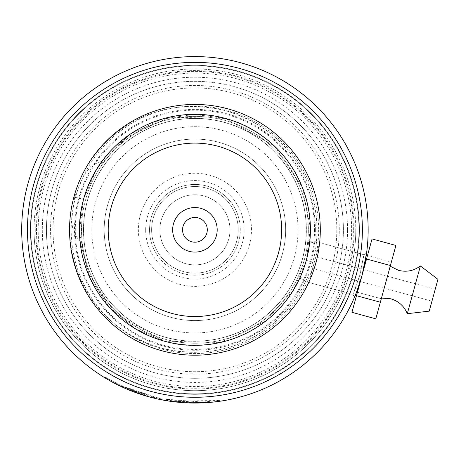 <?xml version="1.0" encoding="UTF-8"?>
<svg xmlns="http://www.w3.org/2000/svg" width="461" height="461" viewBox="0 0 461 461"><rect width="100%" height="100%" fill="white"/><g stroke="black" fill="none" stroke-linecap="round" stroke-linejoin="round"><path stroke-width="0.35" stroke-dasharray="2.31 1.73" d="M91.808 229.82A103.114 103.114 0 0 1 194.922 126.712A103.114 103.114 0 0 1 298.037 229.82A103.114 103.114 0 0 1 194.922 332.934A103.114 103.114 0 0 1 91.808 229.82M79.603 229.82A115.319 115.319 0 0 1 194.922 114.501A115.319 115.319 0 0 1 310.241 229.82A115.319 115.319 0 0 1 194.922 345.145A115.319 115.319 0 0 1 79.603 229.82A115.319 115.319 0 0 1 194.922 114.501A115.319 115.319 0 0 1 310.241 229.82A115.319 115.319 0 0 1 194.922 345.145A115.319 115.319 0 0 1 79.603 229.82M238.228 229.82A43.305 43.305 0 0 1 194.922 273.131A43.305 43.305 0 0 1 151.617 229.82A43.305 43.305 0 0 1 194.922 186.515A43.305 43.305 0 0 1 238.228 229.82A43.305 43.305 0 0 1 194.922 273.131A43.305 43.305 0 0 1 151.617 229.82A43.305 43.305 0 0 1 194.922 186.515A43.305 43.305 0 0 1 238.228 229.82M229.981 229.82A35.059 35.059 0 0 1 194.922 264.879A35.059 35.059 0 0 1 159.863 229.82A35.059 35.059 0 0 1 194.922 194.767A35.059 35.059 0 0 1 229.981 229.82A35.059 35.059 0 0 1 194.922 264.879A35.059 35.059 0 0 1 159.863 229.82A35.059 35.059 0 0 1 194.922 194.767A35.059 35.059 0 0 1 229.981 229.82M306.283 229.82A111.36 111.36 0 0 0 194.922 118.46A111.36 111.36 0 0 0 83.562 229.82A111.36 111.36 0 0 1 194.922 118.46A111.36 111.36 0 0 1 306.283 229.82A111.36 111.36 0 0 1 194.922 341.18A111.36 111.36 0 0 1 83.562 229.82A111.36 111.36 0 0 1 194.922 118.46A111.36 111.36 0 0 1 306.283 229.82A111.36 111.36 0 0 1 194.922 341.18A111.36 111.36 0 0 1 83.562 229.82A111.36 111.36 0 0 1 194.922 118.46A111.36 111.36 0 0 1 306.283 229.82A111.36 111.36 0 0 1 194.922 341.18A111.36 111.36 0 0 1 83.562 229.82A111.36 111.36 0 0 0 194.922 341.18A111.36 111.36 0 0 0 306.283 229.82A111.36 111.36 0 0 0 194.922 118.46A111.36 111.36 0 0 0 83.562 229.82A111.36 111.36 0 0 1 194.922 118.46A111.36 111.36 0 0 1 306.283 229.82M83.464 229.82A111.458 111.458 0 0 1 194.922 118.368A111.458 111.458 0 0 1 306.381 229.82A111.458 111.458 0 0 1 194.922 341.278A111.458 111.458 0 0 1 83.464 229.82M310.501 229.82A115.578 115.578 0 0 0 194.922 114.242A115.578 115.578 0 0 0 79.344 229.82A115.578 115.578 0 0 1 194.922 114.242A115.578 115.578 0 0 1 310.501 229.82A115.578 115.578 0 0 1 194.922 345.404A115.578 115.578 0 0 1 79.344 229.82A115.578 115.578 0 0 0 194.922 345.404A115.578 115.578 0 0 0 310.501 229.82A115.578 115.578 0 0 0 194.922 114.242A115.578 115.578 0 0 0 79.344 229.82M182.55 229.82A12.372 12.372 0 0 0 194.922 242.198A12.372 12.372 0 0 0 207.294 229.82A12.372 12.372 0 0 0 194.922 217.448A12.372 12.372 0 0 0 182.55 229.82M318.655 229.82A123.732 123.732 0 0 1 194.922 353.558A123.732 123.732 0 0 1 71.19 229.82A123.732 123.732 0 0 1 194.922 106.088A123.732 123.732 0 0 1 318.655 229.82M315.359 229.82A120.436 120.436 0 0 1 194.922 350.256A120.436 120.436 0 0 1 74.486 229.82A120.436 120.436 0 0 1 194.922 109.39A120.436 120.436 0 0 1 315.359 229.82M79.436 229.82A115.486 115.486 0 0 1 194.922 114.34A115.486 115.486 0 0 1 310.409 229.82A115.486 115.486 0 0 1 194.922 345.306A115.486 115.486 0 0 1 79.436 229.82A115.486 115.486 0 0 1 194.922 114.34A115.486 115.486 0 0 1 310.409 229.82A115.486 115.486 0 0 1 194.922 345.306A115.486 115.486 0 0 1 79.436 229.82A115.486 115.486 0 0 1 194.922 114.34A115.486 115.486 0 0 1 310.409 229.82A115.486 115.486 0 0 1 194.922 345.306A115.486 115.486 0 0 1 79.436 229.82M34.068 229.82A160.854 160.854 0 0 1 194.922 68.966A160.854 160.854 0 0 1 355.777 229.82A160.854 160.854 0 0 0 194.922 68.966A160.854 160.854 0 0 0 34.068 229.82A160.854 160.854 0 0 0 194.922 390.674A160.854 160.854 0 0 0 355.777 229.82A160.854 160.854 0 0 1 194.922 390.674A160.854 160.854 0 0 1 34.068 229.82A160.854 160.854 0 0 0 194.922 390.674A160.854 160.854 0 0 0 355.777 229.82M347.531 229.82A152.608 152.608 0 0 0 194.922 77.218A152.608 152.608 0 0 0 42.314 229.82A152.608 152.608 0 0 0 194.922 382.428A152.608 152.608 0 0 0 347.531 229.82M38.194 229.82A156.728 156.728 0 0 1 194.922 73.092A156.728 156.728 0 0 1 351.651 229.82A156.728 156.728 0 0 1 194.922 386.554A156.728 156.728 0 0 1 38.194 229.82M57.59 274.301A144.356 144.356 0 0 1 150.442 92.488A144.356 144.356 0 0 1 332.254 185.345A144.356 144.356 0 0 1 239.403 367.158A144.356 144.356 0 0 1 57.59 274.301M336.178 184.072A148.482 148.482 0 0 0 149.174 88.564A148.482 148.482 0 0 0 53.666 275.569A148.482 148.482 0 0 0 240.671 371.082A148.482 148.482 0 0 0 336.178 184.072A148.482 148.482 0 0 0 149.174 88.564A148.482 148.482 0 0 0 53.666 275.569A148.482 148.482 0 0 0 240.671 371.082A148.482 148.482 0 0 0 336.178 184.072M281.245 201.866A90.736 90.736 0 0 1 222.882 316.148A90.736 90.736 0 0 1 108.6 257.78A90.736 90.736 0 0 1 166.963 143.498A90.736 90.736 0 0 1 281.245 201.866A90.736 90.736 0 0 1 222.882 316.148A90.736 90.736 0 0 1 108.6 257.78A90.736 90.736 0 0 1 166.963 143.498A90.736 90.736 0 0 1 281.245 201.866M238.083 215.846A45.368 45.368 0 0 1 208.902 272.987A45.368 45.368 0 0 1 151.761 243.8A45.368 45.368 0 0 0 208.902 272.987A45.368 45.368 0 0 0 238.083 215.846A45.368 45.368 0 0 0 180.943 186.659A45.368 45.368 0 0 0 151.761 243.8A45.368 45.368 0 0 1 180.943 186.659A45.368 45.368 0 0 1 238.083 215.846M302.825 194.876A113.423 113.423 0 0 0 159.973 121.917A113.423 113.423 0 0 0 87.02 264.77A113.423 113.423 0 0 0 229.872 337.729A113.423 113.423 0 0 0 302.825 194.876A113.423 113.423 0 0 0 159.973 121.917A113.423 113.423 0 0 0 87.02 264.77A113.423 113.423 0 0 0 229.872 337.729A113.423 113.423 0 0 0 302.825 194.876M316.332 241.72L309.786 241.766C309.556 245.684 308.392 251.879 306.3 260.35L309.642 243.091L316.332 241.72L363.867 254.743L359.851 275.027L362.986 260.77L363.867 254.743L366.564 253.204L366.322 254.933M319.709 242.642L366.253 255.394L361.989 275.609L355.35 295.173L308.807 282.42L319.709 242.642L308.807 282.42M238.274 71.645A164.012 164.012 0 0 1 353.103 273.177A164.012 164.012 0 0 1 151.571 388.001A164.012 164.012 0 0 1 36.742 186.469A164.012 164.012 0 0 1 238.274 71.645A164.012 164.012 0 0 1 353.103 273.177A164.012 164.012 0 0 1 151.571 388.001A164.012 164.012 0 0 1 36.742 186.469A164.012 164.012 0 0 1 238.274 71.645A164.012 164.012 0 0 1 353.103 273.177A164.012 164.012 0 0 1 151.571 388.001A164.012 164.012 0 0 1 36.742 186.469A164.012 164.012 0 0 1 238.274 71.645M237.006 76.278A159.206 159.206 0 0 1 348.464 271.904A159.206 159.206 0 0 1 152.839 383.362A159.206 159.206 0 0 1 41.381 187.742A159.206 159.206 0 0 1 237.006 76.278M152.476 397.768L149.134 396.886A173.227 173.227 0 0 1 27.856 184.031A173.227 173.227 0 0 1 240.711 62.754A173.227 173.227 0 0 1 361.989 275.609A173.227 173.227 0 0 1 149.134 396.886A173.227 173.227 0 0 1 27.856 184.031A173.227 173.227 0 0 1 240.711 62.754A173.227 173.227 0 0 1 361.989 275.609A173.227 173.227 0 0 1 149.134 396.886A173.227 173.227 0 0 1 27.856 184.031A173.227 173.227 0 0 1 240.711 62.754A173.227 173.227 0 0 1 361.989 275.609A173.227 173.227 0 0 1 149.134 396.886A173.227 173.227 0 0 1 27.856 184.031A173.227 173.227 0 0 1 240.711 62.754A173.227 173.227 0 0 1 361.989 275.609A173.227 173.227 0 0 1 149.134 396.886A173.227 173.227 0 0 1 27.856 184.031A173.227 173.227 0 0 1 240.711 62.754A173.227 173.227 0 0 1 361.989 275.609A173.227 173.227 0 0 1 149.134 396.886A173.227 173.227 0 0 0 361.989 275.609A173.227 173.227 0 0 0 240.711 62.754A173.227 173.227 0 0 1 361.989 275.609A173.227 173.227 0 0 1 149.134 396.886L153.922 398.131M309.642 243.091C315.75 175.791 271.373 130.619 225.446 118.442C175.641 103.788 106.18 126.181 83.545 199.296C65.739 273.736 114.074 328.411 164.398 341.198C114.074 328.411 65.739 273.736 83.545 199.296C106.18 126.181 175.641 103.788 225.446 118.442A115.486 115.486 0 0 1 306.3 260.35A115.486 115.486 0 0 1 164.398 341.198L135.315 328.733L109.833 307.908L90.258 278.634L80.035 241.57L90.258 278.634L109.833 307.908L135.315 328.733L164.398 341.198C209.306 354.417 271.489 337.337 299.829 278.11C301.632 274.6 303.787 268.682 306.3 260.35C324.377 186.008 275.119 130.763 225.446 118.442L194.075 114.34L161.534 119.266L129.772 134.468L102.077 161.143L91.474 165.706L83.994 175.047L74.665 196.864L71.57 220.467L73.259 232.292L80.035 241.57M173.134 401.675L166.173 400.649A173.227 173.227 0 0 0 177.969 402.217L178.05 401.398L199.55 402.165L207.629 401.756L193.758 402.223L160.491 398.753L128.51 388.923L117.29 383.759L105.598 377.282L120.868 385.511L160.491 398.753L202.143 402.073L219.401 400.482L166.312 399.837A172.402 172.402 0 0 0 178.05 401.398L177.969 402.217L185.109 402.77M189.252 402.96L190.998 403.006M194.87 403.052L200.679 402.954M202.828 402.868L206.367 402.672M195.821 403.047L207.692 402.58L197.498 403.029L171.336 401.439M168.351 401.001L166.358 400.678M154.372 398.235L144.224 395.463M157.558 398.972L179.888 402.395M181.599 402.539L184.337 402.724M190.975 403.006L194.306 403.047M209.692 402.418L212.365 402.171M214.498 401.94L216.307 401.727M164.398 341.198A115.486 115.486 0 0 1 83.545 199.296A115.486 115.486 0 0 1 225.446 118.442C275.125 130.146 324.826 187.806 306.3 260.35L300.376 276.9C271.316 337.907 210.112 354.146 164.398 341.198C213.097 356.462 285.25 332.197 306.3 260.35C283.953 333.516 213.408 355.927 164.398 341.198A115.486 115.486 0 0 1 83.545 199.296A115.486 115.486 0 0 1 225.446 118.442L194.075 114.34L161.534 119.266L129.772 134.468L102.077 161.143M225.446 118.442C270.82 129.967 315.606 176.373 309.786 241.766M300.376 276.9L305.551 281.475L299.829 278.11M359.851 275.027L355.275 288.909L352.965 294.521L359.851 275.027L361.989 275.609M146.212 396.062L149.134 396.886A173.227 173.227 0 0 1 27.856 184.031A173.227 173.227 0 0 1 240.711 62.754A173.227 173.227 0 0 0 27.856 184.031A173.227 173.227 0 0 0 149.134 396.886L124.522 388.099L124.856 387.344L143.29 394.311L143.043 395.1L131.817 391.147A173.227 173.227 0 0 1 120.891 386.433L121.479 386.71M106.727 378.919L107.966 379.645M110.68 381.189L111.055 381.397M115.198 383.615L116.737 384.405M121.082 386.525L129.65 390.283M133.494 391.792L142.161 394.818M121.762 386.842L116.921 384.491L117.29 383.759M143.884 395.359L131.281 390.94M130.889 390.778L129.973 390.415M124.205 387.955L122.338 387.113M115.965 384.007L115.602 383.823M116.184 384.122L116.639 384.353M127.029 389.193L127.962 389.585M132.382 391.366L143.043 395.1L143.29 394.311L132.117 390.381L131.817 391.147M132.641 390.582L132.342 391.354M132.117 390.381A172.402 172.402 0 0 1 121.243 385.69L120.891 386.433M121.243 385.69C119.883 386.272 155.443 398.777 154.706 397.468L154.516 398.269L154.706 397.468L124.856 387.344M166.312 399.837L166.173 400.649L166.312 399.837M124.908 387.367L124.574 388.122M390.219 266.239L381.495 298.065L390.219 266.239M435.224 289.266L431.951 301.2L435.224 289.266L315.889 256.564L312.621 268.498L315.889 256.564M437.95 279.326L429.226 311.146M420.392 265.957L407.305 313.687M367.44 255.722L356.537 295.501L367.44 255.722M351.933 312.299L372.044 238.919M375.801 318.845L381.305 298.763L357.436 292.222M381.305 298.763L391.36 262.073L367.492 255.527M391.36 262.073L395.913 245.459M305.551 281.475C296.538 300.042 284.587 315.013 269.691 326.4C241.437 348.954 201.255 358.646 160.555 347.969C120.805 335.297 93.531 311.077 78.745 275.298C67.352 246.958 67.75 217.523 74.002 196.68C79.021 176.425 93.059 151.202 116.979 132.376C145.129 109.902 185.126 100.198 225.683 110.686C265.208 123.047 292.516 147.047 307.602 182.683C319.173 210.838 319.093 240.579 312.662 262.09C307.228 283.878 292.13 309.504 267.824 327.823C236.672 350.786 200.944 357.511 160.641 347.992C120.407 336.34 90.944 307.596 78.186 273.915C67.208 245.517 67.992 216.664 74.002 196.68L83.545 199.296L79.453 231.704L87.504 272.226L115.573 313.734L164.398 341.198L220.398 342.46L265.709 321.069L293.3 290.315L306.3 260.35L312.662 262.09L306.3 260.35L310.391 227.941L302.341 187.414L274.272 145.912L225.446 118.442L169.446 117.18L124.136 138.577L96.545 169.331L83.545 199.296L74.002 196.68C79.252 175.56 93.917 150.044 118.166 131.466C149.128 108.231 184.936 101.293 225.59 110.663C266.049 122.223 295.68 151.052 308.484 184.861C315.491 202.246 318.142 221.228 316.425 241.789M145.676 229.82A49.246 49.246 0 0 1 194.922 180.579A49.246 49.246 0 0 1 244.169 229.82A49.246 49.246 0 0 1 194.922 279.066A49.246 49.246 0 0 1 145.676 229.82M251.481 229.82A56.559 56.559 0 0 0 194.922 173.261A56.559 56.559 0 0 0 138.363 229.82A56.559 56.559 0 0 0 194.922 286.385A56.559 56.559 0 0 0 251.481 229.82M314.535 229.82A119.612 119.612 0 0 1 194.922 349.432A119.612 119.612 0 0 1 75.31 229.82A119.612 119.612 0 0 1 194.922 110.214A119.612 119.612 0 0 1 314.535 229.82M353.362 229.82A158.44 158.44 0 0 0 194.922 71.386A158.44 158.44 0 0 0 36.482 229.82A158.44 158.44 0 0 0 194.922 388.26A158.44 158.44 0 0 0 353.362 229.82M238.4 71.178A164.496 164.496 0 0 1 353.57 273.304A164.496 164.496 0 0 1 151.444 388.467A164.496 164.496 0 0 1 36.275 186.342A164.496 164.496 0 0 1 238.4 71.178A164.496 164.496 0 0 1 353.57 273.304A164.496 164.496 0 0 1 151.444 388.467A164.496 164.496 0 0 1 36.275 186.342A164.496 164.496 0 0 1 238.4 71.178A164.496 164.496 0 0 1 353.57 273.304A164.496 164.496 0 0 1 151.444 388.467A164.496 164.496 0 0 1 36.275 186.342A164.496 164.496 0 0 1 238.4 71.178A164.496 164.496 0 0 1 353.57 273.304A164.496 164.496 0 0 1 151.444 388.467A164.496 164.496 0 0 1 36.275 186.342A164.496 164.496 0 0 1 238.4 71.178A164.496 164.496 0 0 1 353.57 273.304A164.496 164.496 0 0 1 151.444 388.467A164.496 164.496 0 0 1 36.275 186.342A164.496 164.496 0 0 1 238.4 71.178A164.496 164.496 0 0 1 353.57 273.304A164.496 164.496 0 0 1 151.444 388.467A164.496 164.496 0 0 1 36.275 186.342A164.496 164.496 0 0 1 238.4 71.178M157.42 366.656A141.884 141.884 0 0 0 331.759 267.328A141.884 141.884 0 0 0 232.425 92.984A141.884 141.884 0 0 0 58.086 192.318A141.884 141.884 0 0 0 157.42 366.656M354.503 297.218L352.965 294.521L305.436 281.492M105.598 377.282L105.171 377.985M219.401 400.482L219.522 401.295M207.629 401.756L207.692 402.58M115.93 383.068L115.555 383.8M312.621 268.498L431.951 301.2"/><path stroke-width="0.69" d="M172.65 229.82A22.272 22.272 0 0 0 194.922 252.092A22.272 22.272 0 0 0 217.194 229.82A22.272 22.272 0 0 0 194.922 207.548A22.272 22.272 0 0 0 172.65 229.82M182.55 229.82A12.372 12.372 0 0 0 194.922 242.198A12.372 12.372 0 0 0 207.294 229.82A12.372 12.372 0 0 0 194.922 217.448A12.372 12.372 0 0 0 182.55 229.82M356.537 295.501L355.35 295.173L354.503 297.218L356.993 290.983L361.994 275.586L366.564 253.204M366.322 254.933L366.253 255.394L367.44 255.722M150.661 391.32A167.452 167.452 0 0 0 356.422 274.088A167.452 167.452 0 0 0 239.184 68.326A167.452 167.452 0 0 0 33.422 185.558A167.452 167.452 0 0 0 150.661 391.32M124.522 388.099L132.342 391.354L149.134 396.886A173.227 173.227 0 0 1 27.856 184.031A173.227 173.227 0 0 1 240.711 62.754A173.227 173.227 0 0 1 361.989 275.609A173.227 173.227 0 0 1 149.134 396.886L151.571 397.538M161.782 350.746A125.386 125.386 0 0 1 73.996 196.68A125.386 125.386 0 0 1 228.062 108.9A125.386 125.386 0 0 1 315.848 262.966A125.386 125.386 0 0 1 161.782 350.746M225.446 118.442A115.486 115.486 0 0 0 83.545 199.296A115.486 115.486 0 0 0 164.398 341.198A115.486 115.486 0 0 0 306.3 260.35A115.486 115.486 0 0 0 225.446 118.442M151.732 397.578L152.476 397.768M185.109 402.77L189.252 402.96M190.998 403.006L194.87 403.052M200.679 402.954L202.828 402.868M206.367 402.672L209.692 402.418M171.336 401.439L168.351 401.001M166.358 400.678L157.558 398.972M153.922 398.131L154.372 398.235M179.888 402.395L181.599 402.539M184.337 402.724L190.975 403.006M194.306 403.047L195.821 403.047M212.365 402.171L214.498 401.94M216.307 401.727L206.534 402.66L173.134 401.675M116.921 384.491L106.727 378.919M107.966 379.645L110.68 381.189M111.055 381.397L115.198 383.615M116.737 384.405L120.955 386.462M129.65 390.283L133.494 391.792M142.161 394.818L146.212 396.062M144.224 395.463L143.884 395.359M131.281 390.94L130.889 390.778M129.973 390.415L124.205 387.955M122.338 387.113L119.491 385.765M119.405 385.724L117.215 384.641M117.065 384.566L115.965 384.007M115.602 383.823L116.184 384.122M116.639 384.353L127.029 389.193M127.962 389.585L132.382 391.366M420.392 265.957L407.305 313.693L429.226 311.146L437.95 279.326L420.392 265.957C413.811 270.866 406.544 272.33 398.575 270.353L390.219 266.239M366.541 259.001L372.044 238.919L395.913 245.459L390.409 265.542L366.541 259.001L351.933 312.299L375.801 318.845L380.354 302.232L356.486 295.691M390.409 265.542L380.354 302.232M281.631 229.82A86.708 86.708 0 0 0 194.922 143.112A86.708 86.708 0 0 0 108.214 229.82A86.708 86.708 0 0 0 194.922 316.528A86.708 86.708 0 0 0 281.631 229.82M381.495 298.065L390.784 298.791C398.644 301.148 404.153 306.116 407.305 313.693"/></g></svg>
